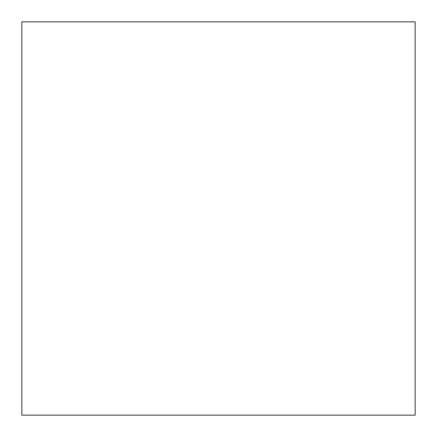 <?xml version="1.0" encoding="UTF-8"?>
<svg xmlns="http://www.w3.org/2000/svg" width="437" height="437" viewBox="0 0 437 437"><rect width="100%" height="100%" fill="white"/><g stroke="black" fill="none" stroke-linecap="round" stroke-linejoin="round"><path stroke-width="0.66" d="M21.85 21.85L21.85 415.15L415.15 415.15L415.15 21.85L21.85 21.85"/></g></svg>
